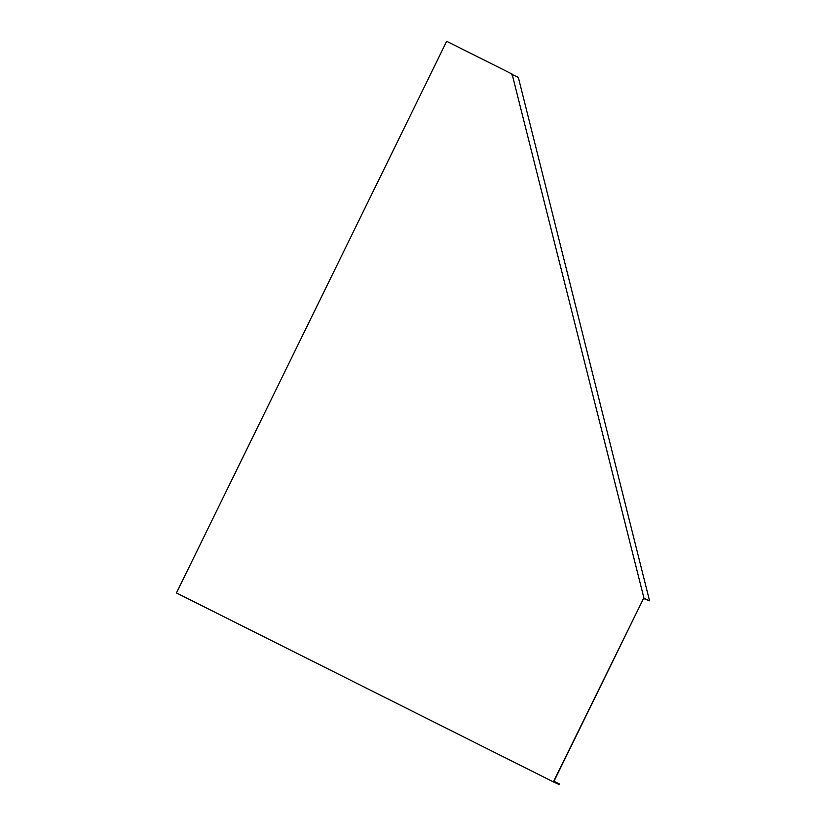 <?xml version="1.0" encoding="UTF-8"?>
<svg xmlns="http://www.w3.org/2000/svg" width="826" height="826" viewBox="0 0 826 826"><rect width="100%" height="100%" fill="white"/><g stroke="black" fill="none" stroke-linecap="round" stroke-linejoin="round"><path stroke-width="1.24" d="M512.285 74.164L446.68 41.3L512.285 74.164M553.978 781.313L559.718 784.194L553.885 781.499L643.01 599.562L553.368 781.881L176.444 592.934L446.68 41.3M642.742 599.439L643.981 598.261L649.556 600.822L643.66 598.54M511.748 73.917L511.253 74.929L512.203 74.516L643.981 598.261M643.01 599.562L643.361 598.85M553.368 781.881L559.47 784.7L559.718 784.194M649.556 600.822L518.315 77.334L512.203 74.516"/></g></svg>
